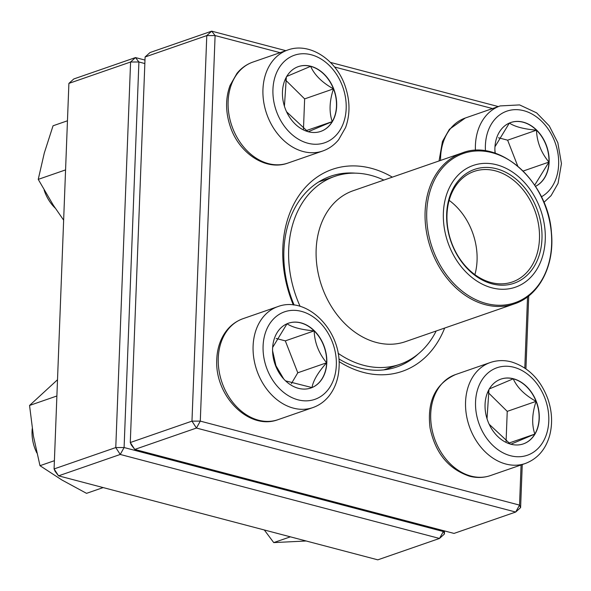 <?xml version="1.0" encoding="UTF-8"?>
<svg xmlns="http://www.w3.org/2000/svg" width="591" height="591" viewBox="0 0 591 591"><rect width="100%" height="100%" fill="white"/><g stroke="black" fill="none" stroke-linecap="round" stroke-linejoin="round"><path stroke-width="0.89" d="M528.738 295.928L525.931 368.843M522.259 464.548L520.605 507.603L515.692 512.042L196.448 428.047L134.763 449.426L454.006 533.422L515.692 512.042L519.541 505.113L521.077 464.954M280.082 52.665L215.102 35.571L200.29 421.117L191.972 421.139L206.784 35.593L145.098 56.98L130.286 442.526L191.972 421.139L196.448 428.047L200.29 421.117L519.541 505.113L520.605 507.603M145.098 56.98L150.011 52.547L211.696 31.16L285.845 50.671M330.435 62.402L498.302 106.572M293.321 304.949A106.875 81.514 -109.1 0 1 295.456 201.169A106.875 81.514 -109.1 0 1 371.244 168.287A106.875 81.514 -109.1 0 1 392.343 177.145M444.661 328.057A106.875 81.514 -109.1 0 1 339.057 361.559M524.801 368.06L527.541 296.859M492.539 108.567L334.536 66.997M355.442 173.163A100.935 76.985 70.9 0 0 330.628 176.229A100.935 76.985 70.9 0 0 294.119 305.045M338.865 358.914A100.935 76.985 70.9 0 0 396.753 366.974A100.935 76.985 70.9 0 0 418.14 354.024M131.35 445.016L134.763 449.426L130.286 442.526L131.35 445.016M206.784 35.593L215.102 35.571L211.696 31.16L206.784 35.593M310.822 66.273A34.278 26.144 -109.1 0 1 336.205 98.269A34.278 26.144 -109.1 0 1 320.787 131.394A34.278 26.144 -109.1 0 1 284.862 107.569A34.278 26.144 -109.1 0 1 298.329 66.62A34.278 26.144 -109.1 0 1 310.822 66.273M44.126 190.073A35.623 27.171 70.9 0 0 55.288 208.187M320.699 131.424A34.278 26.144 70.9 0 0 332.223 121.613L308.125 131.8M307.741 131.586L286.561 111.773M284.419 106.225L286.354 77.103M286.532 76.527L310.637 66.332A34.278 26.144 70.9 0 0 298.241 66.65M333.479 88.879A34.278 26.144 70.9 0 0 310.637 66.332C314.545 75.064 322.161 82.585 333.479 88.879C329.416 101.061 328.995 111.972 332.223 121.613A34.278 26.144 70.9 0 0 333.479 88.879L304.638 98.882L285.49 79.984M303.478 129.001L304.638 98.882M332.223 121.613L306.145 130.655M272.599 348.461A34.278 26.144 -109.1 0 1 288.474 323.203A34.278 26.144 -109.1 0 1 324.407 347.028A34.278 26.144 -109.1 0 1 310.932 387.977A34.278 26.144 -109.1 0 1 272.599 348.461M32.232 428.667A35.623 27.171 70.9 0 0 32.054 431.201A35.623 27.171 70.9 0 0 36.834 452.95M326.631 362.785A34.278 26.144 70.9 0 0 314.161 330.871C314.634 342.706 318.793 353.344 326.631 362.785C318.121 372.256 313.245 380.523 311.989 387.57A34.278 26.144 70.9 0 0 326.631 362.785L297.783 372.788L285.32 340.874L276.16 338.458M310.844 388.014A34.278 26.144 70.9 0 0 311.989 387.57L285.579 380.877M283.761 379.023L275.953 365.74L272.577 350.759M272.65 347.434L287.027 323.772C292.449 327.384 301.484 329.756 314.161 330.871A34.278 26.144 70.9 0 0 288.386 323.233M291.37 383.64L297.783 372.788M314.161 330.871L285.32 340.874M510.905 444.225A34.278 26.144 -109.1 0 1 485.521 412.23A34.278 26.144 -109.1 0 1 500.939 379.104A34.278 26.144 -109.1 0 1 536.864 402.929A34.278 26.144 -109.1 0 1 523.39 443.878A34.278 26.144 -109.1 0 1 510.905 444.225M489.141 389.011L513.239 378.816A34.278 26.144 70.9 0 0 500.843 379.134M536.089 401.363A34.278 26.144 70.9 0 0 513.239 378.816C517.147 387.548 524.764 395.069 536.089 401.363C532.018 413.537 531.597 424.449 534.825 434.097A34.278 26.144 70.9 0 0 536.089 401.363L507.241 411.366L488.092 392.468M523.301 443.907A34.278 26.144 70.9 0 0 534.825 434.097L510.727 444.284M510.343 444.07L489.163 424.257M487.021 418.709L488.956 389.587M506.081 441.484L507.241 411.366M534.825 434.097L508.748 443.139M495.073 153.187A34.278 26.144 -109.1 0 1 510.794 122.514A34.278 26.144 -109.1 0 1 549.128 162.037A34.278 26.144 -109.1 0 1 535.505 186.357M495.251 153.246L494.896 150.077M494.97 146.753L509.346 123.091M509.376 123.054C514.761 126.696 523.796 129.074 536.48 130.183A34.278 26.144 70.9 0 0 510.705 122.551M535.49 186.335A34.278 26.144 70.9 0 0 548.943 162.104A34.278 26.144 70.9 0 0 536.48 130.183C536.953 142.025 541.105 152.663 548.943 162.104L534.7 185.131M517.746 166.078L507.632 140.185L498.479 137.777M548.943 162.104L523.175 171.035M536.48 130.183L507.632 140.185M300.102 306.33A99.451 75.847 -109.1 0 1 334.218 176.561A99.451 75.847 -109.1 0 1 334.742 176.377A99.451 75.847 -109.1 0 1 383.877 180.078M436.188 330.99A99.451 75.847 -109.1 0 1 399.893 364.307A99.451 75.847 -109.1 0 1 338.096 353.285M472.874 165.569A64.419 49.134 -109.1 0 1 545.109 242.369A64.419 49.134 -109.1 0 1 464.969 271.018A64.419 49.134 -109.1 0 1 472.874 165.569M474.255 169.491A60.267 45.965 -109.1 0 1 541.829 241.327A60.267 45.965 -109.1 0 1 466.868 268.137A60.267 45.965 -109.1 0 1 474.255 169.491M473.76 171.545A58.487 44.606 -109.1 0 1 474.071 171.434A58.487 44.606 -109.1 0 1 535.372 212.088A58.487 44.606 -109.1 0 1 512.382 281.951A58.487 44.606 -109.1 0 1 451.155 241.505A58.487 44.606 -109.1 0 1 473.76 171.545M444.521 530.932L444.402 534.02L443.376 530.629M68.896 83.397L54.084 468.936L115.77 447.557L130.581 62.011L68.896 83.397L73.809 78.958L135.494 57.578L144.98 60.068M144.847 63.547L138.907 61.989L124.095 447.535L115.77 447.557L120.246 454.457L58.561 475.844L377.812 559.84L439.49 538.453L120.246 454.457L124.095 447.535L443.339 531.531L439.49 538.453L444.402 534.02M138.907 61.989L135.494 57.578L130.581 62.011L138.907 61.989M54.084 468.936L55.155 471.433L58.561 475.844L54.084 468.936M290.373 536.835L273.736 542.597L264.317 529.979M306.145 540.987L273.736 542.597M63.643 220.162L53.33 205.217L38.238 179.376L44.288 153.047L53.05 125.787L67.463 120.786M65.579 169.898L38.238 179.376M103.166 487.582L86.53 493.345L61.907 479.988L39.989 465.693L33.414 436.047L29.55 405.463L57.512 379.747M56.891 395.985L29.55 405.463M54.402 460.699L39.989 465.693M307.859 143.229A46.312 35.32 70.9 0 0 342.123 85.237A46.312 35.32 70.9 0 0 278.693 68.549A46.312 35.32 70.9 0 0 307.859 143.229M287.876 163.079C265.765 171.309 238.757 153.025 230.202 126.297C225.466 112.017 225.393 98.446 229.995 85.584L236.947 73.387C241.305 68.068 246.617 64.308 252.867 62.099A53.441 40.757 70.9 0 0 228.835 113.738A53.441 40.757 70.9 0 0 268.41 163.618A53.441 40.757 70.9 0 0 287.876 163.079L322.708 151.008A53.441 40.757 -109.1 0 1 303.249 151.547A53.441 40.757 -109.1 0 1 263.667 101.667A53.441 40.757 -109.1 0 1 287.706 50.028C309.81 41.798 336.818 60.083 345.38 86.811C350.116 101.091 350.182 114.661 345.587 127.523L338.636 139.72C334.27 145.039 328.965 148.799 322.708 151.008M336.323 365.223A46.312 35.32 70.9 0 0 282.867 312.476A46.312 35.32 70.9 0 0 279.92 389.07A46.312 35.32 70.9 0 0 336.323 365.223M278.021 419.669C249.062 430.691 214.518 396.155 216.779 359.269C217.096 351.253 218.921 343.962 222.26 337.38C227.025 328.212 233.947 321.984 243.012 318.682A53.441 40.757 70.9 0 0 218.264 358.057A53.441 40.757 70.9 0 0 278.021 419.669L312.853 407.591A53.441 40.757 -109.1 0 1 256.841 370.446A53.441 40.757 -109.1 0 1 277.844 306.611C306.803 295.581 341.354 330.118 339.086 367.011C338.599 378.536 335.149 388.317 328.744 396.347C324.385 401.644 319.088 405.389 312.853 407.591M513.867 367.27A46.312 35.32 70.9 0 0 479.604 425.261A46.312 35.32 70.9 0 0 543.026 441.95A46.312 35.32 70.9 0 0 513.867 367.27M490.478 475.563C483.697 477.86 476.693 478.075 469.468 476.191C448.436 469.04 435.308 452.979 430.071 428.002C426.85 401.629 435.316 383.825 455.476 374.583A53.441 40.757 70.9 0 0 431.437 426.222A53.441 40.757 70.9 0 0 471.02 476.102A53.441 40.757 70.9 0 0 490.478 475.563L525.31 463.492A53.441 40.757 -109.1 0 1 469.306 426.347A53.441 40.757 -109.1 0 1 490.308 362.512C497.09 360.215 504.093 360 511.326 361.884C528.391 367.21 540.566 379.548 547.85 398.903C552.127 411.425 552.733 423.607 549.667 435.456C545.663 449.47 537.551 458.815 525.31 463.492M541.393 196.796A46.312 35.32 70.9 0 0 540.558 120.239A46.312 35.32 70.9 0 0 485.403 145.268A46.312 35.32 70.9 0 0 485.477 150.897M439.054 160.951L442.452 141.485L449.404 129.289L465.331 118.001A53.441 40.757 70.9 0 0 440.583 157.376A53.441 40.757 70.9 0 0 440.539 160.442M475.43 150.395A53.441 40.757 -109.1 0 1 475.415 145.297A53.441 40.757 -109.1 0 1 500.163 105.922L519.6 104.917L536.643 112.874L549.253 125.883L557.838 142.712L561.45 163.604L558.044 183.424L551.1 195.621L543.919 202.381M352.716 190.886A79.859 60.91 -109.1 0 1 353.137 190.738L462.088 152.966A79.859 60.91 -109.1 0 0 461.66 153.121A79.859 60.91 -109.1 0 0 430.795 248.648A79.859 60.91 -109.1 0 0 514.399 303.877L405.456 341.65A79.859 60.91 -109.1 0 1 321.844 286.421A79.859 60.91 -109.1 0 1 352.716 190.886M514.827 303.73A79.859 60.91 -109.1 0 1 514.399 303.877L514.827 303.73C539.332 295.463 554.705 265.411 551.455 232.824C548.544 182.028 499.631 137.932 462.088 152.966M515.47 302.562A78.972 60.23 70.9 0 0 545.899 207.818A78.972 60.23 70.9 0 0 462.901 153.63A78.972 60.23 70.9 0 0 432.472 248.375A78.972 60.23 70.9 0 0 515.47 302.562M449.153 200.371A58.487 44.606 -109.1 0 1 474.898 274.652M252.867 62.099L287.706 50.028M243.012 318.682L277.844 306.611M455.476 374.583L490.308 362.512M465.331 118.001L500.163 105.922M334.742 176.377L318.689 181.939M399.893 364.307L383.84 369.877"/></g></svg>
